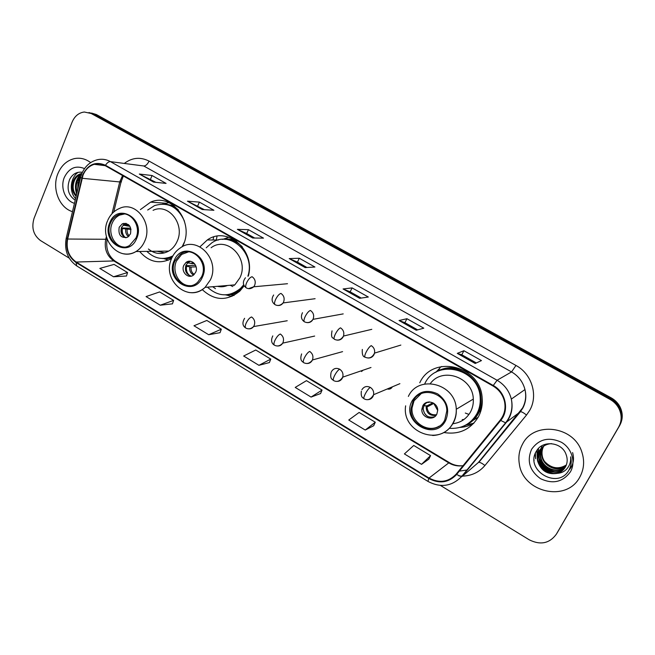 <?xml version="1.0" encoding="UTF-8"?>
<svg xmlns="http://www.w3.org/2000/svg" width="655" height="655" viewBox="0 0 655 655"><rect width="100%" height="100%" fill="white"/><g stroke="black" fill="none" stroke-linecap="round" stroke-linejoin="round"><path stroke-width="0.98" d="M443.902 432.521C458.909 434.928 470.405 429.705 478.379 416.867C481.45 411.086 482.71 404.831 482.162 398.109C480.606 365.253 432.521 354.298 419.765 382.79M465.721 425.169L473.901 423.155M202.239 289.6C214.537 300.907 227.105 301.374 239.943 290.992L244.168 285.785M232.091 294.496L234.236 295.274M139.654 251.479C148.898 262.123 159.533 264.497 171.569 258.602M182.491 246.648L183.154 245.232C194.486 222.086 171.7 192.365 150.609 202.158L140.375 209.625M276.123 322.669L276.705 322.571M302.479 338.758L305.353 338.119M361.56 371.524L362.96 370.239M387.269 388.972C389.488 389.529 391.199 388.824 392.378 386.859L392.402 386.81M276.344 284.737L276.885 284.688M330.014 316.275L334.648 315.44M213.006 239.992L213.669 237.004M248.31 276.099C255.851 250.316 227.203 225.59 207.299 239.959L199.963 246.812M439.816 368.126L435.796 372.335M556.75 533.547L619.712 425.439C622.954 419.47 623.077 413.305 620.064 406.96C618.05 403.079 615.086 400.041 611.189 397.855L96.391 114.551L91.585 113.069M440.438 485.429L529.24 539.81C540.424 545.353 549.447 543.503 556.316 534.251L618.582 427.224C621.857 421.198 621.98 414.975 618.942 408.564C616.904 404.643 613.915 401.581 609.977 399.37L91.201 113.503L93.804 114.027L88.974 112.545L93.804 114.027L610.591 398.608L93.804 114.027L96.391 114.551M618.582 427.224L619.147 426.331C622.414 420.33 622.528 414.14 619.507 407.754C617.477 403.857 614.505 400.811 610.591 398.608C614.505 400.811 617.477 403.857 619.507 407.754C622.528 414.14 622.414 420.33 619.147 426.331L557.159 532.875L619.712 425.439M57.869 173.681C51.663 188.304 59.146 207.832 72.492 211.647C59.146 207.832 51.663 188.304 57.869 173.681C61.357 165.453 66.9 160.418 74.498 158.592C66.9 160.418 61.357 165.453 57.869 173.681M522.567 444.074C519.235 450.198 518.154 456.805 519.325 463.879C522.739 492.257 566.428 502.672 579.683 477.307C584.055 469.406 584.768 460.981 581.837 452.024C573.846 425.783 533.817 421.018 522.567 444.074C519.235 450.198 518.154 456.805 519.325 463.879C522.739 492.257 566.428 502.672 579.683 477.307C584.055 469.406 584.768 460.981 581.837 452.024C573.846 425.783 533.817 421.018 522.567 444.074M83.062 175.065C85.437 169.506 89.162 165.928 94.255 164.323C98.062 163.291 101.738 163.758 105.291 165.715L493.002 385.991C499.012 389.569 502.843 394.736 504.497 401.499C505.881 408.474 504.465 414.672 500.248 420.084L456.15 474.154C448.438 482.162 439.407 483.456 429.05 478.044L76.185 262.033C68.775 256.67 65.934 249.006 67.653 239.034L83.062 175.065M82.694 174.852L67.26 238.895C65.5 249.113 68.415 256.965 76.005 262.467L428.804 478.502C439.415 484.053 448.675 482.727 456.576 474.523L500.698 420.453C509.582 410.218 505.725 392.132 493.264 385.5L105.48 165.265C95.655 161.089 88.065 164.29 82.694 174.852M475.202 363.484L481.458 360.586L463.92 350.728L457.272 353.373L475.202 363.484M476.349 362.952L461.775 354.74L457.272 353.373M461.8 354.756L463.92 350.728M416.269 330.243L423.793 328.188L406.927 318.715L399.042 320.524L416.269 330.243M417.644 329.866L404.88 322.678L399.042 320.524M404.905 322.694L406.927 318.715M359.636 298.303L368.323 297.026L352.095 287.905L343.073 288.961L359.636 298.303M361.216 298.066L350.138 291.827L343.073 288.961M350.171 291.843L352.095 287.905M153.565 182.09L166.075 183.4L152.058 175.524L139.31 174.042L153.565 182.09M155.849 182.327L139.31 174.042M150.47 179.298L152.058 175.524M202.239 209.534L213.907 210.271L199.382 202.108L187.453 201.191L202.239 209.534M204.36 209.665L187.453 201.191M197.712 205.924L199.382 202.108M252.732 238.011L263.49 238.125L248.425 229.668L237.388 229.356L252.732 238.011M254.697 238.035L246.632 233.491L237.388 229.356M246.681 233.516L248.425 229.668M305.165 267.584L314.924 267.027L299.294 258.242L289.223 258.594L305.165 267.584M306.941 267.477L297.427 262.115L289.223 258.594M297.46 262.139L299.294 258.242M90.668 162.62C85.682 158.838 80.287 157.495 74.498 158.592C80.287 157.495 85.682 158.838 90.668 162.62M91.201 113.503L84.331 112.013C78.772 112.734 74.711 116.082 72.132 122.051L34.076 218.287C31.268 227.694 33.389 235.104 40.463 240.532L69.176 258.111M365.228 430.057L375.29 422.229L359.112 412.453L348.755 420.027L365.228 430.057L373.669 425.734M421.525 464.346L430.572 455.626L413.764 445.466L404.397 453.915L421.525 464.346L428.82 459.139M208.683 334.721L221.333 329.211L206.841 320.459L193.97 325.764L208.683 334.721L220.047 332.683M160.254 305.222L173.624 300.391L159.64 291.942L146.057 296.584L160.254 305.222L172.437 303.838M113.528 276.77L127.569 272.562L114.06 264.407L99.83 268.427L113.528 276.77L126.472 276.001M311.068 397.077L322.063 390.069L306.474 380.653L295.217 387.424L311.068 397.077L320.565 393.565M258.921 365.318L270.777 359.087L255.753 350.007L243.652 356.017L258.921 365.318L269.385 362.567M270.777 359.087L269.361 362.641M221.333 329.211L220.015 332.748M173.624 300.391L172.412 303.912M127.569 272.562L126.448 276.066M322.063 390.069L320.532 393.639M375.29 422.229L373.637 425.807M430.572 455.626L428.788 459.212M77.143 192.005C75.833 188.231 75.988 184.473 77.609 180.747L80.876 176.351M77.593 190.106L78.641 180.845L80.475 177.914M76.119 196.303C71.96 192.071 71.076 186.757 73.466 180.354C75.21 176.719 77.896 174.426 81.523 173.477L81.638 173.452M76.308 195.534C72.869 191.268 72.271 186.241 74.506 180.452C76.037 177.194 78.412 174.991 81.638 173.837M84.544 168.613C75.784 165.035 69.045 167.975 64.313 177.439C60.031 187.461 65.271 200.888 74.465 203.32M82.399 172.298C76.864 171.536 72.615 173.903 69.651 179.396C66.433 188.476 68.284 195.403 75.202 200.193M79.877 175.581L78.846 178.594M77.994 182.524L77.699 189.623M76.864 193.176C74.801 185.668 76.332 179.249 81.433 173.903M75.579 198.588C69.152 192.169 70.069 177.824 78.133 172.314M76.668 194.003C74.22 186.552 75.489 179.978 80.467 174.296M110.507 223.068C104.292 236.332 118.187 252.765 129.6 245.428L135.937 238.043C142.012 225.271 129.256 209.06 117.957 215.02C114.617 216.617 112.128 219.302 110.507 223.068M124.491 213.972L119.644 215.094C116.303 216.69 113.823 219.368 112.21 223.126C107.633 233.188 114.51 246.845 124.327 247.074M216.322 240.017L217.018 236.226M178.307 209.805C174.214 206.251 169.62 204.368 164.544 204.155M182.082 246.861L184.251 242.366M184.464 221.185C177.964 206.857 167.999 201.658 154.588 205.588L147.686 210.034M148.407 249.015C154.867 254.165 161.662 254.852 168.793 251.07C172.445 248.867 175.221 245.641 177.12 241.392C185.398 224.411 168.441 202.755 153.073 210.337M146.843 251.381C154.736 258.913 163.422 260.42 172.895 255.884M164.094 258.463L172.412 256.793M157.028 251.242L164.683 252.846M119.202 227.244C118.088 235.022 120.864 238.355 127.537 237.241L130.484 233.884C131.647 226.237 128.945 222.864 122.37 223.756L119.202 227.244M126.112 223.355L124.704 223.83L121.543 227.301C120.135 232.476 121.633 235.972 126.038 237.798M168.351 260.182L164.208 258.725M153.999 252.38L152.468 251.299M165.109 203.721L168.851 202.6M128.175 224.886L124.155 224.763M123.508 223.789L124.008 223.249M125.752 223.281L123.779 225.279L123.156 224.919M123.779 225.279L129.903 226.253M121.83 234.351L121.462 227.973L130.779 228.21M125.318 237.577C122.772 235.235 121.805 232.222 122.411 228.538L121.462 227.973M131.057 229.545L122.411 228.538M174.918 261.009C167.467 276.082 186.077 293.645 197.679 282.223L201.625 276.746C208.88 262.295 191.874 244.872 180.1 254.451L174.918 261.009M188.566 251.856L181.656 254.427L176.482 260.96C171.34 271.661 179.535 286.325 190.384 285.67M242.309 246.837C237.274 241.785 231.428 239.28 224.763 239.329M247.868 276.214C255.786 253.059 229.692 229.659 211.557 243.054L206.219 247.795M171.978 257.677C173.886 253.616 176.621 250.398 180.182 248.024C196.926 234.965 220.596 259.626 210.353 279.931L205.105 287.349L234.842 284.868L239.869 277.859C249.694 258.7 227.146 235.432 211.098 247.754M207.455 287.152C218.271 296.928 229.307 297.337 240.565 288.372L243.693 284.786M227.621 294.693C232.983 294.259 237.74 292.114 241.867 288.257L244.159 285.76M230.2 285.252L232.779 286.538M233.327 284.999L233.95 285.645M183.834 265.291C180.551 271.89 188.599 279.66 193.774 274.83L195.673 272.259C198.915 265.783 191.178 258.037 185.971 262.508L183.834 265.291M190.507 261.304L188.116 262.434L185.979 265.201C184.464 270.859 186.233 274.494 191.301 276.115M227.473 285.482C224.215 286.865 220.874 287.144 217.452 286.317M230.716 294.734L233.679 295.577M231.96 296.412L225.942 294.922M215.454 288.683L212.687 286.718M223.134 239.231L228.923 237.2M187.142 262.467L187.633 261.591M189.729 261.239L187.69 262.794M188.018 262.982L194.543 263.678M185.783 265.693L195.567 265.291M189.721 275.69C186.953 273.266 185.897 270.13 186.56 266.29L185.742 265.807M196.115 266.822L191.088 267.043L186.56 266.29M413.051 401.286L411.086 408.352C408.876 426.994 436.721 436.885 444.77 419.978L446.833 410.808C446.947 392.582 420.264 385.337 413.051 401.286M421.14 393.663L414.026 400.811L412.069 407.852C410.529 421.869 427.568 433.463 439.235 426.094M468.341 423.449C472.214 420.895 475.284 417.554 477.544 413.42C480.197 408.425 481.327 403.022 480.909 397.208C479.992 376.822 456.126 362.223 438.784 370.894M449.387 428.329C461.447 429.041 470.585 424.235 476.807 413.911C479.468 408.9 480.598 403.48 480.18 397.651C479.157 368.388 436.246 358.269 424.792 383.707M452.548 423.769C460.514 422.843 466.507 418.897 470.527 411.93C472.623 407.967 473.549 403.693 473.303 399.091C472.926 377.272 442.42 366.603 430.368 383.552M472.73 420.567L478.166 417.251M465.304 413.043L468.964 414.427M422.745 405.944L421.853 409.326C421.132 417.546 433.34 421.599 436.803 414.214L437.712 410.415C438.023 402.276 426.045 398.756 422.745 405.944M426.585 402.473L424.072 405.248L423.179 408.622C424.219 415.524 428.018 418.25 434.576 416.785M437.712 410.472L433.643 403.185M473.761 423.31C469.512 425.775 464.919 427.142 459.974 427.412M462.217 419.658L463.986 419.47M441.757 366.481L440.34 367.242L438.334 370.689C448.315 366.055 458.213 366.775 468.038 372.851M426.823 402.383L429.729 401.949M424.072 404.127L427.363 402.424M427.666 416.457C424.874 414.484 423.384 411.807 423.187 408.425M432.881 402.768L427.044 405.838L423.826 405.748M566.002 465.82C558.109 472.844 543.617 466.827 541.922 456.24C541.284 452.613 541.8 449.322 543.478 446.358L543.576 446.186M566.108 465.574C558.175 472.353 543.945 466.311 542.274 455.855C541.636 452.261 542.143 448.986 543.797 446.039M565.535 466.769C557.88 474.793 542.258 468.939 540.506 457.812C539.867 454.152 540.383 450.837 542.07 447.856L542.733 446.8M565.658 466.54C557.929 474.31 542.594 468.407 540.866 457.411C540.219 453.768 540.743 450.452 542.43 447.48L542.946 446.644M564.987 467.686C557.692 476.725 540.874 471.092 539.073 459.401C538.418 455.716 538.95 452.376 540.645 449.371L541.939 447.48M565.134 467.465C557.733 476.242 541.218 470.552 539.433 458.999C538.787 455.323 539.311 451.983 541.005 448.986L542.135 447.308M557.601 473.303C560.999 472.157 563.587 470.077 565.371 467.056C567.287 463.584 567.68 459.867 566.559 455.905L566.182 454.807C562.317 442.019 542.733 439.808 536.584 450.877C524.246 469.488 556.553 489.588 568.229 471.305L568.802 470.372C571.135 466.18 571.758 461.669 570.652 456.822C571.021 461.357 569.825 465.312 567.05 468.677C564.61 471.485 561.458 473.025 557.601 473.303C547.596 475.006 540.932 470.904 537.608 461.014C536.961 457.296 537.485 453.931 539.196 450.91C541.931 446.448 546.033 444.016 551.51 443.623M564.528 468.35C557.585 478.142 539.818 472.754 537.976 460.604C537.329 456.903 537.853 453.538 539.564 450.525L541.374 448.028M566.346 464.968C558.682 469.594 551.51 468.513 544.829 461.734M542.209 457.419L540.907 451.451M540.907 450.509L541.759 445.858M531.582 449.322C526.653 460.956 529.633 470.74 540.539 478.69C552.812 484.422 562.76 482.154 570.374 471.895C576.105 462.135 571.807 448.118 561.278 442.191C548.841 436.639 538.942 439.022 531.582 449.322M534.087 460.416L534.071 459.875M535.168 453.694L535.626 458.746L535.381 453.162M553.925 473.508C546.082 471.772 540.743 467.31 537.894 460.129M537.321 458.263L537.051 450.182M555.072 471.796C547.433 470.053 542.201 465.689 539.384 458.729M538.787 456.838L538.238 453.669M538.197 453.063L538.533 448.397M572.593 452.556C574.41 458.975 573.444 464.551 569.703 469.283M552.517 473.475C545.754 471.592 540.981 467.613 538.197 461.546M537.37 459.294L536.846 450.468M553.631 471.739C547.097 469.864 542.455 466 539.712 460.162M538.844 457.878L538.099 454.218M538.042 453.53L538.361 448.585M611.189 397.855L609.977 399.37M122.567 175.524L119.709 182.033L111.972 213.735M124.303 163.422C132.179 157.519 140.432 156.742 149.062 161.097L515.968 365.457L511.547 371.917L143.781 165.985L110.458 161.638C108.738 161.58 107.084 162.792 105.48 165.265M515.968 365.457C531.803 373.817 538.435 395.456 529.69 410.39L526.522 415.033L484.913 465.525C479.067 472.32 471.592 475.849 462.495 476.111M522.559 408.016C525.637 402.26 526.44 396.111 524.966 389.569C522.944 381.857 518.473 375.97 511.547 371.917L497.096 380.26C504.432 384.6 509.181 390.871 511.326 399.091C513.217 407.934 511.481 415.794 506.118 422.68L462.094 476.447L478.371 462.52L522.559 408.016M81.695 173.935L80.622 177.276L81.646 178.152M66.196 238.256C64.149 250.202 67.678 259.437 76.791 265.963L76.005 262.467M428.804 478.502L427.944 481.4C440.537 488.024 451.721 486.444 461.513 476.66L462.094 476.447M456.576 474.523L461.513 476.66L505.586 422.819L520.471 411.643C521.855 411.798 523.869 412.928 526.522 415.033M80.54 177.611L66.319 237.74L67.26 238.895M500.698 420.453L505.586 422.819C511.146 415.909 513.062 407.999 511.326 399.091L524.966 389.569C526.546 396.029 525.867 402.137 522.927 407.893L520.471 411.643L478.854 462.34C480.32 462.373 482.334 463.429 484.913 465.525M493.264 385.5L497.096 380.26L110.458 161.638C106.118 159.255 101.631 158.666 96.981 159.853C90.128 161.736 85.117 166.223 81.949 173.305M462.373 476.111L458.934 475.948M556.316 534.251L557.159 532.875M459.875 471.068L467.441 469.922M472.214 467.793L471.502 468.399M149.062 161.097C147.539 164.282 145.778 165.911 143.781 165.985M429.05 478.044L448.781 462.88C453.317 465.541 458.082 466.458 463.093 465.639M82.039 178.283L121.036 182.065L113.724 212.015M67.653 239.034L105.733 239.272C104.063 248.671 106.765 255.9 113.847 260.952L448.781 462.88L449.428 462.651C453.448 465.042 457.706 466.082 462.193 465.779M106.413 236.512L105.733 239.272L107.093 239.14C105.676 248.892 108.435 256.293 115.395 261.337L449.428 462.651M76.185 262.033L113.847 260.952L115.395 261.337M106.143 237.601L106.798 237.978M120.012 180.936C121.453 181.582 121.797 181.959 121.036 182.065L123.361 175.974M305.369 267.567L289.551 258.651M252.961 238.019L237.749 229.438M202.485 209.551L187.846 201.298M153.827 182.115L139.728 174.165M359.816 298.279L343.359 288.994M416.424 330.202L399.288 320.532M475.333 363.419L457.477 353.348M136.649 238.469C145.844 218.557 117.417 202.141 109.811 222.659C100.813 242.186 128.65 258.913 136.649 238.469M107.862 220.096C110.392 214.545 114.265 210.656 119.497 208.446C135.503 200.397 153.27 223.314 144.673 241.286C142.7 245.781 139.818 249.195 136.011 251.528C132.064 253.845 127.905 254.59 123.549 253.772M162.276 258.496L166.992 258.758L171.544 257.972M174.132 205.785L162.718 204.049M127.086 226.016L128.511 224.624M128.495 226.212L129.272 225.385M128.454 236.627C126.251 234.809 125.342 232.353 125.719 229.258M129.215 235.898C127.512 234.187 126.816 232.034 127.135 229.455M202.379 277.188C212.187 256.997 182.311 239.746 174.189 260.584C164.601 280.373 193.839 297.943 202.379 277.188M171.626 258.479C161.4 279.972 188.304 303.633 205.105 287.349C200.324 291.647 194.879 293.358 188.796 292.466M225.222 294.881L232.247 294.463L239.272 291.622M236.709 241.31C232.058 239.091 227.269 238.445 222.348 239.37M191.211 263.621L192.816 262.164M192.537 263.76L193.651 262.77M193.503 275.043C190.58 273.299 189.328 270.589 189.753 266.912M194.224 274.404C191.768 272.701 190.728 270.245 191.088 267.043M445.662 420.502C449.936 409.76 447.259 400.876 437.622 393.86C426.913 389.054 418.43 391.354 412.175 400.77C400.262 421.452 434.945 442.297 445.662 420.502M408.36 396.431C418.373 374.103 455.815 383.609 456.273 409.252C456.543 414.148 455.569 418.692 453.35 422.901C448.724 430.867 441.822 435.067 432.652 435.501M463.38 426.208C470.675 423.523 476.029 418.627 479.46 411.536C481.433 407.205 482.326 402.596 482.129 397.724M427.969 402.465L428.452 401.998M428.959 402.35L429.393 401.941M435.976 415.466C429.312 415.933 426.037 412.748 426.159 405.92M436.525 414.705C430.908 415.368 427.731 412.806 427.003 407.009L427.15 405.797M248.523 288.634L253.747 286.784L254.648 285.359C255.917 281.756 255.065 278.874 252.093 276.721C250.259 277.18 248.466 279.136 246.706 282.592C245.527 285.351 245.379 287.111 246.264 287.873C242.735 285.195 242.456 281.822 245.445 277.761M277.376 305.427C279.734 305.787 281.634 304.952 283.091 302.938L283.541 302.143C284.843 298.508 283.983 295.593 280.946 293.407C279.194 293.923 277.417 295.929 275.632 299.409C274.412 302.176 274.208 303.928 275.018 304.649C271.669 302.168 271.211 298.95 273.651 295.004M306.851 322.571C309.561 322.907 311.616 321.826 313.008 319.345L313.041 319.28C314.384 315.62 313.508 312.681 310.413 310.445C308.742 311.027 306.99 313.074 305.165 316.586C303.904 319.37 303.642 321.097 304.378 321.777C301.251 319.566 300.62 316.537 302.495 312.713M336.981 340.084C339.732 340.379 341.795 339.274 343.187 336.785L343.49 336.056C344.407 332.593 343.408 329.85 340.518 327.852C338.93 328.499 337.202 330.595 335.344 334.132C334.042 336.932 333.714 338.643 334.361 339.282C333.239 337.268 330.472 339.282 332.036 330.857M367.791 357.982C370.534 358.219 372.597 357.122 373.98 354.674L374.529 353.11C375.028 349.901 373.94 347.412 371.27 345.635C369.78 346.356 368.077 348.501 366.178 352.062C364.827 354.871 364.442 356.574 365.007 357.163C362.829 356.705 361.928 354.126 362.313 349.426M248.351 328.81C250.472 329.088 252.208 328.343 253.559 326.583L254.132 325.601C255.393 322.039 254.549 319.157 251.585 316.971C249.76 317.569 247.967 319.575 246.223 322.997C245.076 325.625 244.904 327.287 245.715 327.991C242.448 325.854 242.08 322.628 244.602 318.314M277.122 345.963C279.529 346.208 281.388 345.267 282.723 343.13L282.919 342.745C284.221 339.159 283.361 336.252 280.34 334.025C278.588 334.68 276.819 336.735 275.034 340.182C273.847 342.819 273.626 344.473 274.363 345.136C271.317 343.236 270.785 340.158 272.791 335.909M306.524 363.484C309.103 363.681 311.027 362.6 312.312 360.25L312.443 359.972C313.598 356.443 312.681 353.594 309.7 351.432C308.03 352.161 306.286 354.257 304.46 357.728C303.24 360.381 302.962 362.019 303.625 362.641C302.512 361.494 299.392 360.79 301.619 353.921M336.58 381.374C339.143 381.521 341.067 380.44 342.344 378.14L342.737 377.149C343.49 373.808 342.475 371.164 339.683 369.215C336.203 367.594 333.444 368.405 331.43 371.639M339.683 369.215C338.103 370.01 336.383 372.155 334.525 375.659C333.264 378.32 332.92 379.941 333.501 380.514C332.429 379.31 329.686 379.171 331.127 372.368M367.308 399.648C369.846 399.738 371.753 398.658 373.023 396.406L373.604 394.703C374.013 391.584 372.924 389.144 370.321 387.383C366.759 385.721 363.943 386.515 361.871 389.766M370.321 387.383C368.831 388.251 367.136 390.445 365.236 393.974C363.934 396.652 363.533 398.256 364.033 398.78C363.001 397.61 360.61 397.741 361.347 391.207M166.37 203.263L150.609 202.158M218.336 240.025L207.299 239.959M620.064 406.96L618.942 408.564M94.255 164.323L105.226 165.674M76.791 265.963L427.944 481.4M467.326 470.061L466.794 470.208M168.793 251.07L136.011 251.528C119.292 261.959 99.02 239.681 107.559 220.825M119.644 215.094L117.957 215.02M124.704 223.83L122.37 223.756M162.383 258.496L166.992 258.758M241.867 288.257L240.565 288.372M181.656 254.427L180.1 254.451M188.116 262.434L185.971 262.508M225.394 294.873L232.247 294.463M405.642 405.822C401.278 432.267 440.676 447.168 452.982 423.032C455.34 418.791 456.437 414.197 456.273 409.252L473.303 399.091M412.069 407.852L411.086 408.352M480.909 397.208L480.18 397.651M423.179 408.622L421.853 409.326M464.51 425.693C471.215 422.876 476.185 418.177 479.435 411.586L480.745 411.274M428.959 401.957L428.468 402.473M433.888 403.349L427.003 407.009L427.044 405.838M287.496 283.721L253.747 286.784C251.201 288.863 248.703 289.223 246.264 287.873M315.104 298.705L283.091 302.938C280.479 305.558 277.785 306.131 275.018 304.649M343.204 313.892L313.008 319.345C310.585 322.547 307.703 323.357 304.378 321.777M371.786 329.334L343.49 336.056C341.075 339.904 338.037 340.977 334.361 339.282M400.844 345.079L374.529 353.11C372.277 357.605 369.101 358.956 365.007 357.163M287.226 320.745L253.559 326.583C250.971 328.982 248.36 329.449 245.715 327.991M314.654 336.064L282.723 343.13C280.111 346.036 277.327 346.7 274.363 345.136M342.581 351.637L312.443 359.972C309.88 363.427 306.941 364.311 303.625 362.641M370.992 367.496L342.737 377.149C339.994 381.259 336.916 382.381 333.501 380.514M399.902 383.666L373.604 394.703C370.918 399.427 367.733 400.786 364.033 398.78M537.976 460.604L537.608 461.014"/></g></svg>
